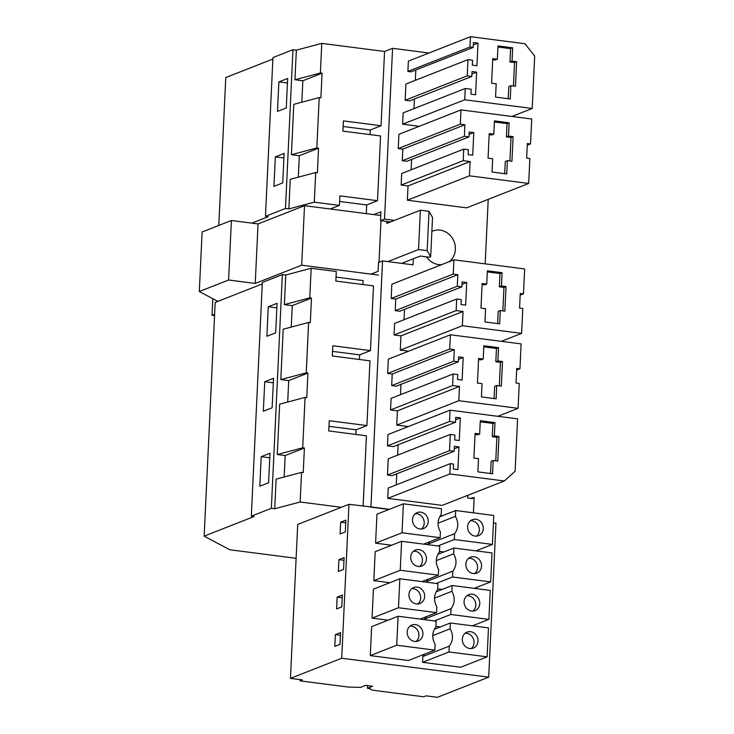 <?xml version="1.0" encoding="UTF-8"?>
<svg xmlns="http://www.w3.org/2000/svg" width="734" height="734" viewBox="0 0 734 734"><rect width="100%" height="100%" fill="white"/><g stroke="black" fill="none" stroke-linecap="round" stroke-linejoin="round"><path stroke-width="1.1" d="M272.874 59.041L225.778 77.547L218.805 225.448M296.353 50.141L294.958 79.749L320.382 72.996L321.776 43.389L296.353 50.141L292.967 49.71L272.947 57.573L265.46 216.347L268.213 216.704L251.845 223.136M321.776 43.389L384.561 51.472L381.056 125.734L343.393 120.89L342.916 131.12L380.579 135.964L377.524 200.694L366.706 204.942L339.594 201.455M319.217 97.585L316.84 147.947L291.426 154.709L293.802 104.338L319.217 97.585L320.914 97.805L322.079 73.207L302.848 80.768L301.839 102.2M469.962 47.031L470.448 36.7L524.929 43.719L534.691 56.059L532.223 108.485L464.705 99.796L465.237 88.484L471.21 89.254L470.971 94.172L475.568 94.759L476.632 72.134L472.045 71.547L471.806 76.464L467.219 75.868L467.98 59.637L472.577 60.234L472.347 65.152L476.935 65.739L477.999 43.113L473.412 42.526L473.182 47.444L469.962 47.031L407.884 71.418L411.104 71.84L473.182 47.444M497.349 59.215L492.753 58.619L491.596 83.217L496.184 83.804L495.56 97.09L510.258 98.98L510.882 85.704L515.479 86.291L516.635 61.702L512.048 61.105L512.671 47.829L497.973 45.93L497.349 59.215L495.266 60.032L492.697 59.702M508.222 98.714L508.8 86.52L510.882 85.704M512.048 61.105L509.965 61.922L514.552 62.518L513.442 86.034M509.965 61.922L510.589 48.646L497.918 47.013M512.671 47.829L510.589 48.646M516.635 61.702L514.552 62.518M473.292 44.967L477.999 43.113M415.325 80.336L415.811 69.987M407.884 71.418L408.37 61.096L470.448 36.7M511.919 116.467L532.223 108.485M419.215 126.321L402.627 124.184L464.705 99.796M402.627 124.184L403.159 112.871L465.237 88.484M471.925 73.987L476.632 72.134M413.985 108.623L414.444 99.007M467.219 75.868L405.14 100.264L409.728 100.852L471.806 76.464M405.14 100.264L405.902 84.034L467.98 59.637M294.958 79.749L302.848 80.768M320.382 72.996L322.079 73.207M278.874 81.896L287.664 78.446L286.269 107.953L277.48 111.403L278.874 81.896L287.444 82.997M381.056 125.734L370.248 129.991L343.127 126.496M384.561 51.472L392.571 48.325L428.95 53.013M413.352 258.772L413.068 264.836L382.542 260.9L370.945 506.928L389.405 509.304M440.244 515.855L441.694 516.039M467.797 495.331L467.668 498.001L472.256 498.597L474.155 497.459L473.43 512.827M488.211 199.354L485.174 263.855M392.571 48.325L384.515 219.099L394.479 220.383M528.682 183.454L466.613 207.841L407.361 200.217L408.031 185.95L401.14 185.06L401.682 173.508L463.76 149.112L468.356 149.699L468.127 154.626L472.714 155.213L473.788 132.588L469.191 132.001L468.962 136.919L464.365 136.322L464.906 124.762L460.319 124.174L460.989 109.907L531.728 119.018L530.554 143.928L527.333 143.515L526.645 158.122L529.865 158.535L528.682 183.454L469.439 175.821L470.109 161.553L463.218 160.673L463.76 149.112M411.104 169.802L411.591 159.462M460.989 109.907L398.911 134.304L398.241 148.571L402.828 149.158L402.287 160.718L406.884 161.306L468.962 136.919M450.318 463.64L388.24 488.027L387.754 498.358L442.226 505.377L504.304 480.981L515.112 471.283L517.589 418.857L450.061 410.159L449.529 421.472L455.502 422.243L455.731 417.325L460.328 417.912L459.264 440.538L454.667 439.95L454.897 435.033L450.309 434.436L449.538 450.667L454.135 451.263L454.364 446.345L458.961 446.933L457.897 469.558L453.3 468.971L453.529 464.053L450.318 463.64L449.832 473.962L504.304 480.981M396.764 473.806L396.241 484.88M454.135 451.263L392.057 475.66L387.46 475.063L449.538 450.667M450.309 434.436L388.231 458.833L387.46 475.063M398.131 444.786L397.644 455.135M450.061 410.159L387.983 434.556L387.451 445.868L393.424 446.639L455.502 422.243M408.297 426.573L396.755 425.087L397.424 410.829L390.534 409.939L391.084 398.378L453.153 373.991L457.75 374.579L457.521 379.496L462.108 380.093L463.182 357.467L458.585 356.871L458.355 361.789L453.759 361.201L454.309 349.641L449.713 349.045L450.382 334.787L521.122 343.897L519.947 368.807L516.727 368.395L516.039 383.001L519.259 383.414L518.085 408.324L458.833 400.7L459.502 386.433L452.612 385.543L453.153 373.991M400.498 394.681L400.984 384.332M450.382 334.787L388.304 359.183L387.635 373.441L392.231 374.037L391.681 385.589L396.277 386.185L458.355 361.789M404.03 319.721L404.517 309.372M453.924 259.827L391.846 284.223L391.167 298.481L395.764 299.077L395.222 310.638L399.81 311.225L461.888 286.829L457.291 286.242L457.842 274.681L453.245 274.094L453.924 259.827L524.654 268.938L523.48 293.848L520.268 293.435L519.58 308.041L522.791 308.454L521.617 333.364L462.365 325.74L463.035 311.473L456.144 310.583L456.695 299.032L461.282 299.619L461.053 304.537L465.65 305.133L466.714 282.507L462.117 281.911L461.888 286.829M408.609 351.201L400.287 350.127L400.957 335.869L394.066 334.979L394.617 323.419L456.695 299.032M431.867 231.439A17.552 15.864 -111.5 0 1 432.886 230.99A17.552 15.864 -111.5 0 1 455.383 249.404A17.552 15.864 -111.5 0 1 449.281 261.653M441.749 264.607A17.552 15.864 -111.5 0 1 426.5 256.845M296.114 558.308L229.733 549.757L204.153 536.15L254.074 516.534L251.322 516.176L262.341 282.452L282.37 274.58L285.746 275.021L311.17 268.259L336.291 271.497L335.842 281.039L373.505 285.884L370.45 350.613L332.786 345.76L332.309 355.99L369.973 360.844L366.917 425.573L329.254 420.72L328.768 430.95L366.431 435.803L363.119 506.13M311.17 268.259L309.776 297.866L311.473 298.087L310.308 322.676L308.61 322.465L306.243 372.826L307.931 373.046L306.775 397.635L305.078 397.415L302.702 447.786L304.399 448.006L303.243 472.595L301.546 472.375L300.151 501.992L341.365 507.295L348.98 504.313L370.945 506.928M382.542 260.9L378.542 262.478L378.12 271.332L371.028 274.121M373.835 214.603L380.928 211.814L380.515 220.668L384.515 219.099M370.028 134.606L370.248 129.991M366.303 213.631L366.706 204.942M362.954 284.526L363.137 280.599L336.025 277.103M370.45 350.613L359.642 354.861L332.52 351.375M359.421 359.486L359.642 354.861M366.917 425.573L356.1 429.821L328.988 426.326M355.889 434.445L356.1 429.821M316.84 147.947L318.538 148.167L299.316 155.727L298.307 177.16M292.967 49.71L285.48 208.474L288.866 208.915L290.26 179.298L315.684 172.545L317.382 172.765L318.538 148.167M315.684 172.545L314.29 202.162L339.411 205.392L330.254 208.988M377.524 200.694L339.86 195.85L339.411 205.392M291.426 154.709L299.316 155.727M265.46 216.347L285.48 208.474M275.342 156.856L273.947 186.363L282.737 182.913L284.122 153.397L275.342 156.856L283.911 157.957M493.808 134.175L489.22 133.579L488.055 158.177L492.652 158.764L492.028 172.05L506.726 173.94L507.35 160.654L511.947 161.251L513.103 136.652L508.506 136.065L509.139 122.789L494.441 120.89L493.808 134.175L491.725 134.992L489.165 134.661M504.689 173.674L505.267 161.48L507.35 160.654M508.506 136.065L506.423 136.882L511.02 137.478L509.91 160.985M506.423 136.882L507.056 123.606L494.386 121.972M509.139 122.789L507.056 123.606M513.103 136.652L511.02 137.478M469.072 134.441L473.788 132.588M402.287 160.718L464.365 136.322M402.828 149.158L464.906 124.762M398.241 148.571L460.319 124.174M527.251 145.222L530.554 143.928M407.361 200.217L469.439 175.821M408.031 185.95L470.109 161.553M401.14 185.06L463.218 160.673M288.866 208.915L314.29 202.162M305.078 397.415L279.654 404.177L277.287 454.539L302.702 447.786M282.37 274.58L271.341 508.313L274.727 508.745L300.151 501.992M301.546 472.375L276.122 479.137L274.727 508.745M284.168 476.999L285.177 455.557L277.287 454.539M287.7 402.039L288.71 380.597L280.819 379.579L306.243 372.826M308.61 322.465L283.196 329.217L280.819 379.579M291.233 327.08L292.242 305.638L284.352 304.628L309.776 297.866M285.746 275.021L284.352 304.628M251.322 516.176L271.341 508.313M261.203 456.686L269.984 453.236L268.598 482.743L259.808 486.202L261.203 456.686L269.773 457.787M264.735 381.726L273.525 378.276L272.131 407.783L263.341 411.242L264.735 381.726L273.305 382.836M268.268 306.766L277.057 303.316L275.663 332.832L266.882 336.282L268.268 306.766L276.837 307.876M262.277 283.92L215.181 302.426L204.153 536.15M474.155 497.459L470.494 498.368M490.551 473.513L491.129 461.31L493.211 460.493L497.799 461.08L498.964 436.491L496.881 437.308L495.771 460.824M492.285 436.721L492.909 423.435L494.991 422.619L494.367 435.895L492.285 436.721L496.881 437.308M492.909 423.435L480.247 421.802M475.026 434.491L477.586 434.822L479.669 434.005L480.293 420.729L494.991 422.619M494.367 435.895L498.964 436.491M479.669 434.005L475.081 433.418L473.916 458.007L478.513 458.603L477.889 471.879L492.587 473.769L493.211 460.493M304.399 448.006L285.177 455.557M455.621 419.765L460.328 417.912M387.451 445.868L449.529 421.472M387.754 498.358L449.832 473.962M454.254 448.786L458.961 446.933M370.542 507.084L389.002 509.46M440.125 516.048L441.29 516.195M300.05 679.611L299.995 680.858L302.399 679.913L290.453 678.372L297.71 524.452L341.365 507.295M311.473 298.087L292.242 305.638M486.743 284.086L482.146 283.498L480.99 308.087L485.578 308.684L484.954 321.96L499.652 323.859L500.276 310.574L504.873 311.17L506.029 286.572L501.441 285.985L502.065 272.699L487.367 270.809L486.743 284.086L484.66 284.911L482.1 284.581M497.624 323.593L498.193 311.39L500.276 310.574M501.441 285.985L499.359 286.801L503.946 287.389L502.845 310.904M499.359 286.801L499.982 273.525L487.312 271.892M502.065 272.699L499.982 273.525M506.029 286.572L503.946 287.389M462.007 284.352L466.714 282.507M395.222 310.638L457.291 286.242M395.764 299.077L457.842 274.681M391.167 298.481L453.245 274.094M520.186 295.141L523.48 293.848M501.322 341.347L521.617 333.364M400.287 350.127L462.365 325.74M400.957 335.869L463.035 311.473M394.066 334.979L456.144 310.583M307.931 373.046L288.71 380.597M483.201 359.045L478.614 358.458L477.449 383.047L482.045 383.643L481.421 396.92L496.12 398.81L496.744 385.534L501.34 386.121L502.496 361.532L497.9 360.944L498.533 347.659L483.834 345.769L483.201 359.045L481.128 359.862L478.559 359.541M494.083 398.553L494.661 386.35L496.744 385.534M497.9 360.944L495.817 361.761L500.414 362.348L499.304 385.864M495.817 361.761L496.45 348.476L483.779 346.852M498.533 347.659L496.45 348.476M502.496 361.532L500.414 362.348M458.475 359.311L463.182 357.467M391.681 385.589L453.759 361.201M392.231 374.037L454.309 349.641M387.635 373.441L449.713 349.045M516.653 370.101L519.947 368.807M497.771 416.306L518.085 408.324M396.755 425.087L458.833 400.7M397.424 410.829L459.502 386.433M390.534 409.939L452.612 385.543M390.479 221.952L380.515 220.668M299.995 680.858L347.999 687.033L360.477 687.391L365.688 685.345L372.615 686.235L367.413 688.281L370.285 688.657M370.376 688.666C369.991 689.4 371.56 690.024 375.092 690.529L423.729 696.786L426.133 695.841L437.436 697.3L488.697 677.152L341.723 658.233L290.453 678.372M493.431 522.911L495.955 523.232L488.697 677.152M487.11 656.857L460.677 667.243L422.582 662.343L449.015 651.957L487.11 656.857L488.477 627.891L450.373 622.982L450.107 628.809C453.484 635.048 453.217 640.828 449.281 646.131L449.015 651.957M396.718 645.223L370.285 655.609L408.388 660.508L434.822 650.122L396.718 645.223L398.085 616.248L371.652 626.634L370.285 655.609M416.068 641.461A8.579 7.753 68.5 0 0 418.141 631.423A8.579 7.753 68.5 0 0 410.031 626.111M471.182 648.562A8.579 7.753 68.5 0 0 472.879 646.59A8.579 7.753 68.5 0 0 472.779 637.552A8.579 7.753 68.5 0 0 465.154 633.213M422.123 629.855A8.579 7.753 68.5 0 0 411.902 625.019A8.579 7.753 68.5 0 0 407.957 636.149A8.579 7.753 68.5 0 0 418.178 640.993A8.579 7.753 68.5 0 0 422.123 629.855M463.457 635.176A8.579 7.753 68.5 0 0 464.218 645.204A8.579 7.753 68.5 0 0 473.292 648.085A8.579 7.753 68.5 0 0 476.861 645.021A8.579 7.753 68.5 0 0 476.1 635.002A8.579 7.753 68.5 0 0 467.017 632.112A8.579 7.753 68.5 0 0 463.457 635.176M434.822 650.122L435.097 644.305C431.711 638.057 431.987 632.277 435.913 626.974L436.189 621.157L398.085 616.248M449.281 646.131L422.848 656.517A14.469 13.074 68.5 0 0 424.399 654.223M432.739 635.626L450.107 628.809M422.848 656.517L422.582 662.343M450.373 622.982L434.363 629.277M335.365 634.607L334.805 646.415L340.016 644.369L340.567 632.561L335.365 634.607L340.448 635.268M348.98 504.313L341.723 658.233M443.887 551.959L439.473 551.399M429.702 541.784A14.469 13.074 -111.5 0 1 428.151 544.077L428.124 544.701M391.589 545.234L375.588 543.169L376.955 514.195L403.388 503.808L441.492 508.717L441.217 514.543C437.29 519.846 437.014 525.617 440.4 531.866L440.125 537.692L423.72 544.133M426.17 616.744A14.469 13.074 -111.5 0 1 424.619 619.037L424.591 619.661M440.345 626.919L435.941 626.35M388.057 620.184L372.055 618.129L373.423 589.154L399.856 578.768L437.95 583.677L437.675 589.494C433.748 594.806 433.482 600.577 436.858 606.825L436.583 612.642L420.178 619.092M427.94 579.264A14.469 13.074 -111.5 0 1 426.39 581.557L426.362 582.181M442.116 589.439L437.712 588.879M389.827 582.704L373.817 580.649L375.184 551.674L401.617 541.288L439.721 546.197L439.446 552.023C435.519 557.326 435.244 563.097 438.629 569.345L438.354 575.172L421.949 581.612M367.541 685.584L367.413 688.281M345.87 520.131L340.668 522.177L340.108 533.976L345.319 531.93L345.87 520.131M336.576 608.936L341.778 606.89L342.338 595.081L337.135 597.127L336.576 608.936M344.108 557.601L338.897 559.647L338.346 571.456L343.549 569.41L344.108 557.601M438.354 575.172L400.25 570.263L373.817 580.649M426.39 581.557L452.823 571.171C456.75 565.868 457.025 560.088 453.64 553.849L453.915 548.023L492.009 552.931L490.651 581.897L452.548 576.997L436.143 583.438M490.651 581.897L474.247 588.347M474.714 573.603A8.579 7.753 68.5 0 0 476.412 571.63A8.579 7.753 68.5 0 0 476.311 562.602A8.579 7.753 68.5 0 0 468.687 558.253M419.6 566.501A8.579 7.753 68.5 0 0 421.683 556.464A8.579 7.753 68.5 0 0 413.572 551.151M466.989 560.226A8.579 7.753 68.5 0 0 467.751 570.245A8.579 7.753 68.5 0 0 476.834 573.126A8.579 7.753 68.5 0 0 480.394 570.061A8.579 7.753 68.5 0 0 479.632 560.042A8.579 7.753 68.5 0 0 470.558 557.161A8.579 7.753 68.5 0 0 466.989 560.226M425.656 554.904A8.579 7.753 68.5 0 0 415.435 550.06A8.579 7.753 68.5 0 0 411.49 561.189A8.579 7.753 68.5 0 0 421.711 566.033A8.579 7.753 68.5 0 0 425.656 554.904M338.897 559.647L343.98 560.308M452.823 571.171L452.548 576.997M400.25 570.263L401.617 541.288M453.915 548.023L437.895 554.317M436.271 560.675L453.64 553.849M436.583 612.642L398.489 607.743L372.055 618.129M424.619 619.037L451.052 608.651C454.979 603.348 455.254 597.568 451.869 591.329L452.144 585.503L490.248 590.411L488.881 619.377L450.777 614.477L434.372 620.918M488.881 619.377L472.476 625.827M472.953 611.083A8.579 7.753 68.5 0 0 474.65 609.11A8.579 7.753 68.5 0 0 474.54 600.082A8.579 7.753 68.5 0 0 466.916 595.733M417.829 603.981A8.579 7.753 68.5 0 0 419.912 593.944A8.579 7.753 68.5 0 0 411.802 588.631M465.218 597.705A8.579 7.753 68.5 0 0 465.989 607.724A8.579 7.753 68.5 0 0 475.063 610.605A8.579 7.753 68.5 0 0 478.632 607.541A8.579 7.753 68.5 0 0 477.862 597.522A8.579 7.753 68.5 0 0 468.787 594.641A8.579 7.753 68.5 0 0 465.218 597.705M423.894 592.384A8.579 7.753 68.5 0 0 413.673 587.539A8.579 7.753 68.5 0 0 409.719 598.669A8.579 7.753 68.5 0 0 419.949 603.513A8.579 7.753 68.5 0 0 423.894 592.384M337.135 597.127L342.209 597.788M451.052 608.651L450.777 614.477M398.489 607.743L399.856 578.768M452.144 585.503L436.134 591.797M434.5 598.146L451.869 591.329M440.125 537.692L402.021 532.783L375.588 543.169M428.151 544.077L454.585 533.691C458.511 528.388 458.787 522.608 455.401 516.369L455.676 510.543L493.78 515.451L492.413 544.417L476.008 550.867M492.413 544.417L454.309 539.518L437.904 545.958M476.485 536.123A8.579 7.753 68.5 0 0 478.183 534.15A8.579 7.753 68.5 0 0 478.082 525.122A8.579 7.753 68.5 0 0 470.457 520.773M421.371 529.021A8.579 7.753 68.5 0 0 423.445 518.984A8.579 7.753 68.5 0 0 415.334 513.672M468.751 522.746A8.579 7.753 68.5 0 0 469.521 532.765A8.579 7.753 68.5 0 0 478.596 535.646A8.579 7.753 68.5 0 0 482.165 532.581A8.579 7.753 68.5 0 0 481.394 522.562A8.579 7.753 68.5 0 0 472.32 519.681A8.579 7.753 68.5 0 0 468.751 522.746M427.427 517.424A8.579 7.753 68.5 0 0 417.206 512.58A8.579 7.753 68.5 0 0 413.26 523.709A8.579 7.753 68.5 0 0 423.481 528.553A8.579 7.753 68.5 0 0 427.427 517.424M340.668 522.177L345.742 522.828M454.585 533.691L454.309 539.518M402.021 532.783L403.388 503.808M455.676 510.543L439.666 516.837M438.042 523.195L455.401 516.369M401.663 263.368L420.288 256.047L429.473 257.23L430.674 256.762L427.17 250.661L418.518 249.551L387.882 261.588M378.405 275.067L301.702 265.194L255.239 283.443L228.595 280.012L199.309 291.526L217.833 301.38M214.557 315.611L212.025 315.281L214.622 314.262M380.753 215.493L304.509 205.676L258.047 223.934L231.403 220.503L202.116 232.008L199.309 291.526M386.827 221.484L386.735 223.42L420.38 210.199L429.023 211.319L427.17 250.661M430.674 256.762L432.528 217.411L429.023 211.319M380.964 220.732L379.01 262.295M420.38 210.199L418.518 249.551M304.509 205.676L301.702 265.194M258.047 223.934L255.239 283.443M231.403 220.503L228.595 280.012M212.805 298.71L212.025 315.281"/></g></svg>
